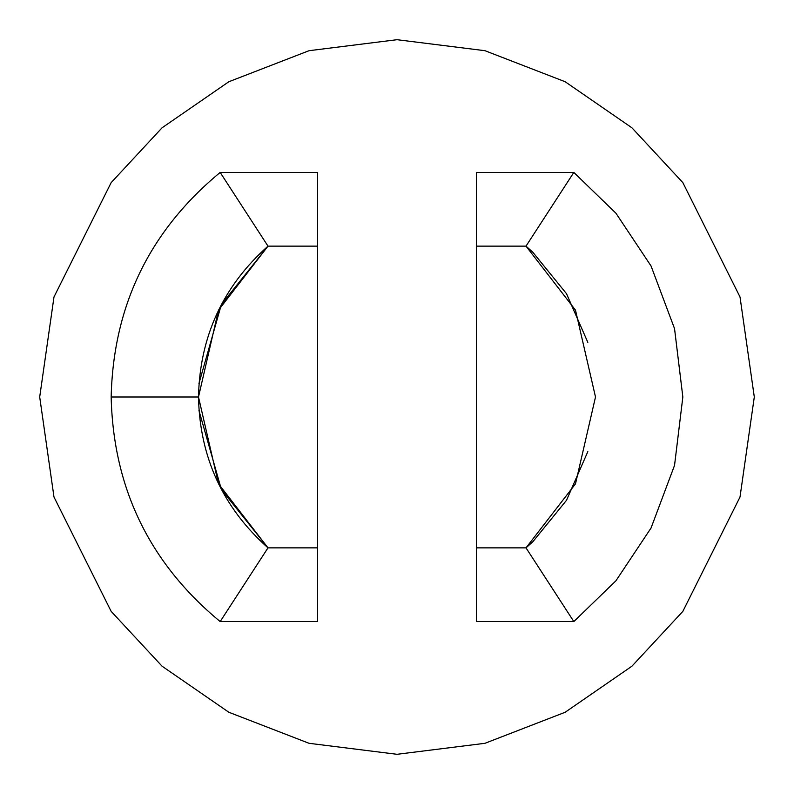 <?xml version="1.0" encoding="UTF-8"?>
<svg xmlns="http://www.w3.org/2000/svg" width="794" height="794" viewBox="0 0 794 794"><rect width="100%" height="100%" fill="white"/><g stroke="black" fill="none" stroke-linecap="round" stroke-linejoin="round"><path stroke-width="1.19" d="M526.005 547.86L476.4 547.86L476.4 621.573L573.834 621.573L476.4 621.573L476.4 172.427L573.834 172.427L615.946 213.239L651.04 265.97L674.543 328.637L682.84 397L674.543 465.363L651.04 528.03L615.946 580.761L573.834 621.573L526.005 547.86L573.834 621.573L615.946 580.761L651.04 528.03L674.543 465.363L682.84 397L674.543 328.637L651.04 265.97L615.946 213.239L573.834 172.427L526.005 246.14L575.501 310.176L595.5 397L575.501 483.824L526.005 547.86L575.501 483.824L595.5 397L575.501 310.176L526.005 246.14L476.4 246.14L476.4 547.86L526.005 547.86L532.843 541.736L566.499 500.309L587.828 451.637L566.479 500.329M198.966 410.548L221.397 489.551L267.995 547.86C222.925 507.664 199.76 457.374 198.5 397L111.16 397C113.334 488.439 149.669 563.303 220.166 621.573L267.995 547.86L317.6 547.86L317.6 246.14L267.995 246.14C222.925 286.336 199.76 336.626 198.5 397C199.76 457.374 222.925 507.664 267.995 547.86L218.499 483.824L198.5 397C199.76 336.626 222.925 286.336 267.995 246.14L220.166 172.427C149.669 230.697 113.334 305.561 111.16 397L198.5 397L218.499 310.176L267.995 246.14L317.6 246.14L317.6 621.573L220.166 621.573C149.669 563.303 113.334 488.439 111.16 397C113.334 305.561 149.669 230.697 220.166 172.427L317.6 172.427L317.6 246.14L317.6 172.427L220.166 172.427L267.995 246.14L221.397 304.449L198.966 383.452M566.479 293.671L587.828 342.363L566.499 293.691L532.843 252.264L526.005 246.14L573.834 172.427L476.4 172.427L476.4 246.14L526.005 246.14M39.7 397L53.992 296.956L111.16 182.62L162.065 127.804L228.861 81.732L309.045 50.697L397 39.7L484.955 50.697L565.139 81.732L631.935 127.804L682.84 182.62L740.008 296.956L754.3 397L740.008 497.044L682.84 611.38L631.935 666.196L565.139 712.268L484.955 743.303L397 754.3L309.045 743.303L228.861 712.268L162.065 666.196L111.16 611.38L53.992 497.044L39.7 397L53.992 497.044L111.16 611.38L162.065 666.196L228.861 712.268L309.045 743.303L397 754.3L484.955 743.303L565.139 712.268L631.935 666.196L682.84 611.38L740.008 497.044L754.3 397L740.008 296.956L682.84 182.62L631.935 127.804L565.139 81.732L484.955 50.697L397 39.7L309.045 50.697L228.861 81.732L162.065 127.804L111.16 182.62L53.992 296.956L39.7 397M267.995 547.86L220.166 621.573L317.6 621.573L317.6 547.86L267.995 547.86"/></g></svg>
